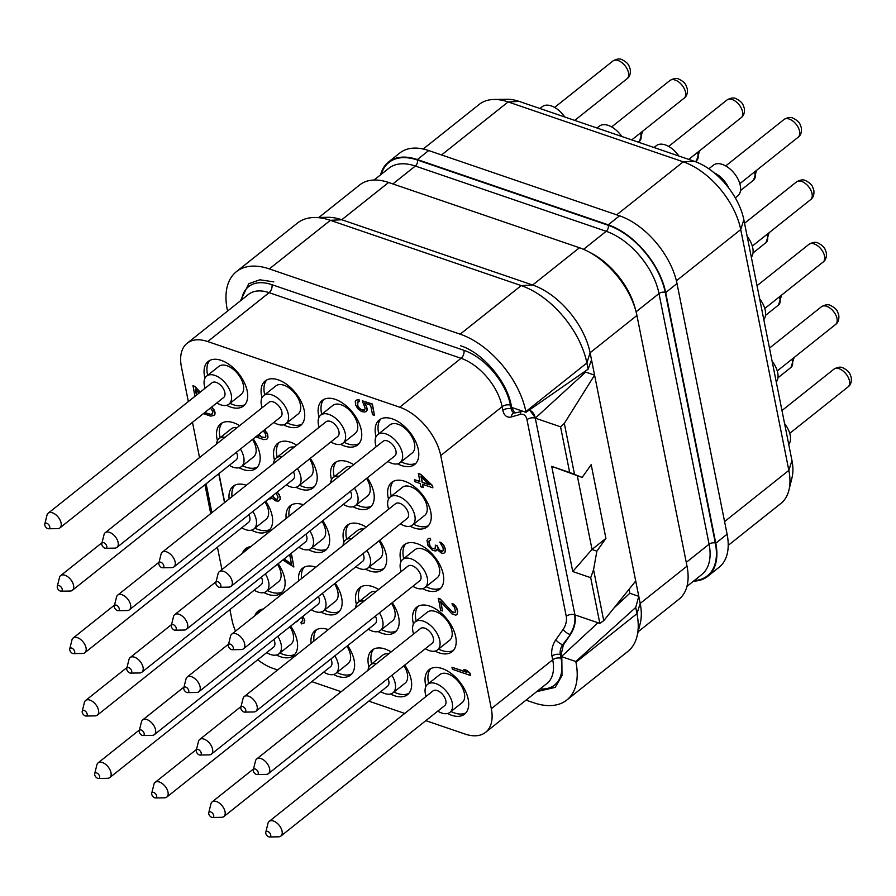 <?xml version="1.0" encoding="UTF-8"?>
<svg xmlns="http://www.w3.org/2000/svg" width="896" height="896" viewBox="0 0 896 896"><rect width="100%" height="100%" fill="white"/><g stroke="black" fill="none" stroke-linecap="round" stroke-linejoin="round"><path stroke-width="1.34" d="M693.504 581.157A62.866 36.064 -128.5 0 0 707.795 576.285L719.107 567.269A62.866 36.064 -128.5 0 0 727.104 534.218L677.006 283.55A62.866 36.064 -128.5 0 0 619.55 215.813L428.691 150.55A62.866 36.064 -128.5 0 0 399.84 152.981L388.528 161.997A62.866 36.064 -128.5 0 0 380.576 174.832M728.213 545.384L780.864 503.451A62.866 36.064 -128.5 0 0 788.928 490.168L792.03 477.59A54.23 31.102 -128.5 0 0 791.963 460.533L743.837 219.699A54.23 31.102 -128.5 0 0 694.277 161.28L519.142 101.394A54.23 31.102 -128.5 0 0 506.979 99.277L494.032 99.478A62.866 36.064 -128.5 0 0 479.282 104.362L423.214 149.016M788.928 490.168A62.866 36.064 -128.5 0 0 788.85 470.389L740.734 229.555A62.866 36.064 -128.5 0 0 683.267 161.829L508.133 101.931A62.866 36.064 -128.5 0 0 494.032 99.478M714.202 172.85A19.611 11.245 51.5 0 1 728.762 188.037M708.826 168.795L713.373 165.178A19.611 11.245 51.5 0 1 722.378 164.416A19.611 11.245 51.5 0 1 738.17 179.458A19.611 11.245 51.5 0 1 737.8 195.854L735.302 197.848M747.163 236.309A19.611 11.245 51.5 0 1 751.341 257.208M759.629 298.726A19.611 11.245 51.5 0 1 763.806 319.626M772.106 361.155A19.611 11.245 51.5 0 1 776.283 382.054M784.582 423.573A19.611 11.245 51.5 0 1 788.76 444.472M654.024 147.515L656.342 145.667A19.611 11.245 51.5 0 1 665.347 144.917A19.611 11.245 51.5 0 1 678.832 155.994M596.994 128.016L599.312 126.168A19.611 11.245 51.5 0 1 608.306 125.418A19.611 11.245 51.5 0 1 621.802 136.494M539.963 108.517L542.282 106.669A19.611 11.245 51.5 0 1 551.275 105.907A19.611 11.245 51.5 0 1 564.771 116.995M707.795 576.285A62.866 36.064 -128.5 0 0 715.781 543.222L665.694 292.566A62.866 36.064 -128.5 0 0 608.227 224.829L417.379 159.566A62.866 36.064 -128.5 0 0 388.528 161.997M638.165 631.736L679.022 599.2A62.866 36.064 -128.5 0 0 687.008 566.149L636.922 315.482A62.866 36.064 -128.5 0 0 579.454 247.744L388.606 182.482A62.866 36.064 -128.5 0 0 359.744 184.912L318.898 217.448M273.818 281.893L259.862 279.798L248.819 283.696L240.498 300.776M240.486 300.776L248.774 283.73L259.829 279.798L273.795 281.882M236.365 271.69L297.382 223.104A71.848 41.216 51.5 0 1 314.227 217.515L327.69 217.302A62.866 36.064 -128.5 0 1 341.79 219.755L532.65 285.018L521.203 285.589L460.186 334.174L269.338 268.912A71.848 41.216 51.5 0 0 236.365 271.69A71.848 41.216 51.5 0 0 227.237 309.467L228.278 310.509M460.186 334.174A71.848 41.216 51.5 0 1 525.862 411.578L526.008 412.317L588.112 369.197L591.528 359.856L640.192 603.422L687.008 566.149M522.928 411.264L514.797 413.022L511.638 407.411L526.008 412.317M511.246 405.418C506.957 381.326 482.698 352.744 460.645 345.778C482.686 352.733 506.979 381.349 511.246 405.418L511.638 407.411M314.227 217.515A71.848 41.216 51.5 0 1 330.355 220.326L269.338 268.912M591.528 359.856L590.106 352.755A62.866 36.064 -128.5 0 0 532.65 285.018L579.454 247.744M540.098 688.923A50.893 29.187 -128.5 0 0 561.042 658.291L560.302 654.606A8.982 5.477 -71.1 0 1 562.643 644.75L570.405 634.648C574.538 628.242 576.038 621.645 574.918 614.869L599.838 623.392L590.699 577.685L572.746 571.547L551.723 466.357L569.688 472.506L560.549 426.798L564.323 423.394L594.586 375.144L585.648 372.086L585.435 371.056M585.648 372.086L535.293 418.152A17.965 10.954 108.9 0 0 529.805 410.402M529.043 410.222L530.018 410.469L535.64 418.275L560.549 426.798M564.323 423.394L574.504 474.365L582.142 477.445L591.192 464.666L605.92 538.395L591.942 549.472L596.87 551.163L605.92 538.395M590.699 577.685L593.555 569.71L603.747 620.682L635.723 581.022M593.555 569.71L596.87 551.163M569.688 472.506L574.504 474.365M561.826 658.594L561.086 654.875L563.349 644.986L570.405 634.648M599.838 623.392L603.747 620.682M572.746 571.547L591.942 549.472M551.723 466.357L582.142 477.445M577.315 475.787L592.032 549.45M614.107 607.835L629.843 593.264L629.048 589.299M629.843 593.264L638.781 596.322L635.723 607.454L575.803 661.506L561.434 656.6L597.979 622.754M536.704 691.634L555.206 687.344L561.994 675.573L561.837 658.582L561.994 675.595L555.162 687.389L536.693 691.634M635.723 607.454L636.966 613.659L575.949 662.245L575.803 661.506M575.949 662.245A71.848 41.216 51.5 0 1 566.821 700.022A71.848 41.216 51.5 0 1 533.848 702.8L526.03 700.134M637.045 636.261L640.27 623.202A62.866 36.064 -128.5 0 0 640.192 603.422L636.966 613.659A71.848 41.216 51.5 0 1 637.045 636.261A71.848 41.216 51.5 0 1 627.838 651.437L566.821 700.022M425.835 720.653L465.013 734.048A44.912 25.76 -128.5 0 0 485.621 732.312A44.912 25.76 -128.5 0 0 491.322 708.702L440.742 455.582A44.912 25.76 -128.5 0 0 399.706 407.198L207.726 341.555A44.912 25.76 -128.5 0 0 187.118 343.28A44.912 25.76 -128.5 0 0 181.418 366.901L188.339 401.587M192.483 422.307L199.539 457.587M204.96 484.725L210.728 513.598M217.426 547.142L221.917 569.61M229.902 609.571L231.997 620.021A44.912 25.76 -128.5 0 0 235.536 631.12M257.723 659.77A44.912 25.76 -128.5 0 0 273.034 668.405L277.614 669.962M311.774 681.643L341.174 691.701M368.805 701.142L404.734 713.429M376.062 436.722A28.437 16.318 51.5 0 1 379.254 419.966A28.437 16.318 51.5 0 1 392.302 418.869A28.437 16.318 51.5 0 1 415.218 440.675A28.437 16.318 51.5 0 1 414.691 464.464A28.437 16.318 51.5 0 1 401.632 465.562A28.437 16.318 51.5 0 1 397.645 463.826M388.528 499.139A28.437 16.318 51.5 0 1 391.72 482.384A28.437 16.318 51.5 0 1 404.779 481.286A28.437 16.318 51.5 0 1 427.694 503.093A28.437 16.318 51.5 0 1 427.157 526.882A28.437 16.318 51.5 0 1 414.109 527.979A28.437 16.318 51.5 0 1 410.122 526.243M401.005 561.557A28.437 16.318 51.5 0 1 404.197 544.802A28.437 16.318 51.5 0 1 417.256 543.704A28.437 16.318 51.5 0 1 440.171 565.522A28.437 16.318 51.5 0 1 439.634 589.299A28.437 16.318 51.5 0 1 426.586 590.397A28.437 16.318 51.5 0 1 422.587 588.661M413.47 623.974A28.437 16.318 51.5 0 1 416.674 607.219A28.437 16.318 51.5 0 1 429.722 606.122A28.437 16.318 51.5 0 1 452.637 627.939A28.437 16.318 51.5 0 1 452.11 651.717A28.437 16.318 51.5 0 1 439.051 652.814A28.437 16.318 51.5 0 1 435.064 651.09M425.947 686.403A28.437 16.318 51.5 0 1 429.139 669.648A28.437 16.318 51.5 0 1 442.198 668.55A28.437 16.318 51.5 0 1 465.114 690.357A28.437 16.318 51.5 0 1 464.576 714.146A28.437 16.318 51.5 0 1 451.528 715.243A28.437 16.318 51.5 0 1 447.53 713.507M404.723 665.112A28.437 16.318 51.5 0 1 407.546 694.635A28.437 16.318 51.5 0 1 394.498 695.733A28.437 16.318 51.5 0 1 390.499 694.008M368.917 666.893A28.437 16.318 51.5 0 1 372.109 650.138A28.437 16.318 51.5 0 1 385.168 649.04A28.437 16.318 51.5 0 1 391.138 651.907M392.246 602.683A28.437 16.318 51.5 0 1 395.08 632.218A28.437 16.318 51.5 0 1 382.021 633.315A28.437 16.318 51.5 0 1 378.034 631.579M356.44 604.475A28.437 16.318 51.5 0 1 359.643 587.72A28.437 16.318 51.5 0 1 372.691 586.622A28.437 16.318 51.5 0 1 378.672 589.49M379.77 540.266A28.437 16.318 51.5 0 1 382.603 569.8A28.437 16.318 51.5 0 1 369.555 570.898A28.437 16.318 51.5 0 1 365.557 569.162M343.974 542.058A28.437 16.318 51.5 0 1 347.166 525.302A28.437 16.318 51.5 0 1 360.214 524.205A28.437 16.318 51.5 0 1 366.195 527.061M367.304 477.848A28.437 16.318 51.5 0 1 370.126 507.382A28.437 16.318 51.5 0 1 357.078 508.48A28.437 16.318 51.5 0 1 353.08 506.744M331.498 479.64A28.437 16.318 51.5 0 1 334.69 462.885A28.437 16.318 51.5 0 1 347.749 461.787A28.437 16.318 51.5 0 1 353.718 464.643M319.021 417.211A28.437 16.318 51.5 0 1 322.224 400.456A28.437 16.318 51.5 0 1 335.272 399.358A28.437 16.318 51.5 0 1 358.187 421.176A28.437 16.318 51.5 0 1 357.661 444.954A28.437 16.318 51.5 0 1 344.602 446.051A28.437 16.318 51.5 0 1 340.614 444.326M261.99 397.712A28.437 16.318 51.5 0 1 265.194 380.957A28.437 16.318 51.5 0 1 278.242 379.859A28.437 16.318 51.5 0 1 301.157 401.666A28.437 16.318 51.5 0 1 300.63 425.454A28.437 16.318 51.5 0 1 287.571 426.552A28.437 16.318 51.5 0 1 283.584 424.816M310.274 458.349A28.437 16.318 51.5 0 1 313.096 487.872A28.437 16.318 51.5 0 1 300.048 488.97A28.437 16.318 51.5 0 1 296.05 487.245M274.467 460.13A28.437 16.318 51.5 0 1 277.659 443.374A28.437 16.318 51.5 0 1 290.718 442.277A28.437 16.318 51.5 0 1 296.688 445.144M322.739 520.766A28.437 16.318 51.5 0 1 325.573 550.301A28.437 16.318 51.5 0 1 312.514 551.398A28.437 16.318 51.5 0 1 308.526 549.662M286.16 518.448A28.437 16.318 51.5 0 1 290.136 505.803A28.437 16.318 51.5 0 1 303.184 504.706A28.437 16.318 51.5 0 1 303.352 504.762M335.216 583.184A28.437 16.318 51.5 0 1 338.05 612.718A28.437 16.318 51.5 0 1 324.99 613.816A28.437 16.318 51.5 0 1 321.003 612.08M298.637 580.866A28.437 16.318 51.5 0 1 302.613 568.221A28.437 16.318 51.5 0 1 315.661 567.123A28.437 16.318 51.5 0 1 315.829 567.179M347.693 645.602A28.437 16.318 51.5 0 1 350.515 675.136A28.437 16.318 51.5 0 1 337.467 676.234A28.437 16.318 51.5 0 1 333.469 674.498M311.114 643.283A28.437 16.318 51.5 0 1 315.078 630.638A28.437 16.318 51.5 0 1 328.138 629.541A28.437 16.318 51.5 0 1 328.294 629.597M290.662 626.102A28.437 16.318 51.5 0 1 293.485 655.637A28.437 16.318 51.5 0 1 280.437 656.734A28.437 16.318 51.5 0 1 276.438 654.998M254.822 615.754A28.437 16.318 51.5 0 1 258.048 611.139A28.437 16.318 51.5 0 1 263.267 609.034M278.186 563.685A28.437 16.318 51.5 0 1 281.008 593.219A28.437 16.318 51.5 0 1 267.96 594.317A28.437 16.318 51.5 0 1 263.973 592.581M242.357 553.336A28.437 16.318 51.5 0 1 245.582 548.722A28.437 16.318 51.5 0 1 250.802 546.605M265.709 501.267A28.437 16.318 51.5 0 1 268.542 530.79A28.437 16.318 51.5 0 1 255.483 531.888A28.437 16.318 51.5 0 1 251.496 530.163M229.13 498.938A28.437 16.318 51.5 0 1 233.106 486.293A28.437 16.318 51.5 0 1 246.154 485.195A28.437 16.318 51.5 0 1 246.322 485.251M253.243 438.838A28.437 16.318 51.5 0 1 256.066 468.373A28.437 16.318 51.5 0 1 243.018 469.47A28.437 16.318 51.5 0 1 239.019 467.734M217.437 440.63A28.437 16.318 51.5 0 1 220.629 423.875A28.437 16.318 51.5 0 1 233.688 422.778A28.437 16.318 51.5 0 1 239.658 425.645M204.96 378.213A28.437 16.318 51.5 0 1 208.163 361.458A28.437 16.318 51.5 0 1 221.211 360.36A28.437 16.318 51.5 0 1 244.126 382.166A28.437 16.318 51.5 0 1 243.6 405.955A28.437 16.318 51.5 0 1 230.541 407.053A28.437 16.318 51.5 0 1 226.554 405.317M432.846 487.816L432.645 485.699L420.75 474.309L418.466 473.525L419.843 481.544L414.49 479.707L414.882 481.678L420.235 483.504L420.885 486.786L423.181 487.57L422.531 484.288L432.846 487.816L432.454 485.856L420.56 474.466L418.275 473.682M419.798 481.309L414.49 479.707M423.181 487.57L422.766 484.378M435.221 548.89L432.376 548.498L430.136 546.202L428.893 541.117L430.674 539.974L430.349 538.339L428.243 538.541L426.989 540.456L428.03 545.709L432.51 550.29L435.501 551.006L437.058 549.494M436.52 550.738L436.957 549.36L441.235 552.966L443.464 553.426L444.92 552.485L445.346 549.27L443.352 544.622L439.768 542.091L443.05 547.781L443.251 550.603L441.672 551.589L438.357 549.237L436.934 545.698L435.4 545.171L435.109 549.035L431.357 548.061L429.24 544.589L428.893 541.117M442.792 551.197L439.443 549.998L437.125 545.541L435.4 545.171M455.067 612.629L451.718 611.43L440.328 598.987L438.413 598.338L440.586 610.288L442.49 610.938L440.664 601.765L451.987 613.883L455.806 615.182L457.072 614.398L457.565 611.52L456.456 607.779L453.645 604.374L452.054 603.523L452.379 605.158L454.619 607.454L455.526 612.046L453.186 612.763L440.138 599.144L438.222 598.494M442.49 610.938L440.944 602.078M457.072 614.398L457.755 611.363L456.658 607.622L453.835 604.218L452.054 603.523M470.333 675.405L470.131 673.288L467.062 670.41L463.814 669.514L466.883 672.403L451.976 667.296L452.368 669.267L470.333 675.405L469.941 673.445L466.872 670.566L463.814 669.514M466.514 672.056L451.976 667.296M364.582 409.976L361.816 409.886L359.33 408.117L357.728 405.44L357.907 401.71M359.229 401.587L359.027 399.47L356.104 400.221L355.286 401.464L355.622 404.936L357.806 408.733L361.57 411.555L364.874 412.07L367.035 410.368L366.688 406.885L364.504 403.088L370.619 405.182L372.523 414.68L374.438 415.341L372.21 404.197L362.275 400.803L365.176 408.206L364.482 410.099L362.387 410.301L359.139 408.274L357.526 405.586L357.258 402.438L359.229 401.587L358.826 399.627L356.104 400.221M366.206 411.611L367.282 408.699L364.907 403.234M374.438 415.341L372.4 404.04L362.275 400.803M255.73 436.856L263.782 439.622L266.896 439.163L267.915 437.763L267.635 434.616L264.432 429.923M258.709 436.453L257.13 435.747M268.733 498.859L270.648 498.904L271.858 497.571M271.723 497.829L275.296 500.797L278.23 501.189L279.373 500.45L280.19 499.206L279.978 496.384L277.278 492.05M282.822 559.989L293.866 566.989L291.704 555.038L289.845 554.4M291.491 564.032L284.144 558.936M295.59 622.171L297.494 621.432L298.312 620.01M302.109 621.846L300.989 622.238L301.314 623.874L303.733 623.482L304.55 622.227L304.338 619.416L302.77 616.459M303.733 623.482L304.797 620.57L302.96 616.302M200.2 392.146L194.936 386.4L193.021 385.75L194.925 396.346M196.65 394.968L195.552 389.491M203.381 413.627L210.616 416.102L214.043 415.442L215.051 412.205L211.725 406.986M224.717 502.466L219.195 474.835L217.918 474.398M416.013 463.176A28.437 16.318 -128.5 0 1 404.51 463.266A28.437 16.318 51.5 0 1 401.106 461.832M378.773 433.787A28.437 16.318 51.5 0 1 380.8 418.958M400.075 462.65L412.205 452.995A17.92 10.282 -128.5 0 0 412.541 438.01A17.92 10.282 -128.5 0 0 398.093 424.256A17.92 10.282 -128.5 0 0 389.872 424.95L377.742 434.605A17.92 10.282 51.5 0 1 385.974 433.91A17.92 10.282 -128.5 0 1 400.411 447.664A17.92 10.282 -128.5 0 1 400.075 462.65A17.92 10.282 -128.5 0 1 391.854 463.344A17.92 10.282 51.5 0 1 387.912 461.429M376.208 446.734A17.92 10.282 51.5 0 1 377.742 434.605M230.989 586.398L394.766 455.974A9.397 5.387 -128.5 0 0 394.946 448.123A9.397 5.387 -128.5 0 0 387.374 440.922A9.397 5.387 51.5 0 0 383.062 441.28L219.285 571.704A9.397 5.387 51.5 0 1 223.597 571.346A9.397 5.387 -128.5 0 1 231.168 578.547A9.397 5.387 -128.5 0 1 230.989 586.398A9.397 5.387 -128.5 0 1 228.782 587.126L219.643 587.272A3.293 1.893 -128.5 0 0 220.73 584.853A3.293 1.893 -128.5 0 0 217.829 581.739A3.293 1.893 51.5 0 0 215.891 582.557L218.075 573.686A9.397 5.387 51.5 0 1 219.285 571.704M219.643 587.272A3.293 1.893 -128.5 0 1 218.904 587.149A3.293 1.893 51.5 0 1 215.891 582.557M428.49 525.594A28.437 16.318 -128.5 0 1 416.987 525.683A28.437 16.318 51.5 0 1 413.582 524.25M391.25 496.205A28.437 16.318 51.5 0 1 393.277 481.376M412.552 525.067L424.67 515.413A17.92 10.282 -128.5 0 0 425.018 500.427A17.92 10.282 -128.5 0 0 410.57 486.685A17.92 10.282 -128.5 0 0 402.338 487.368L390.219 497.022A17.92 10.282 51.5 0 1 398.44 496.339A17.92 10.282 -128.5 0 1 412.888 510.082A17.92 10.282 -128.5 0 1 412.552 525.067A17.92 10.282 -128.5 0 1 404.331 525.762A17.92 10.282 51.5 0 1 400.389 523.846M388.685 509.152A17.92 10.282 51.5 0 1 390.219 497.022M243.454 648.816L407.232 518.392A9.397 5.387 -128.5 0 0 407.411 510.541A9.397 5.387 -128.5 0 0 399.84 503.339A9.397 5.387 51.5 0 0 395.539 503.698L231.762 634.122A9.397 5.387 51.5 0 1 236.062 633.763A9.397 5.387 -128.5 0 1 243.634 640.965A9.397 5.387 -128.5 0 1 243.454 648.816A9.397 5.387 -128.5 0 1 241.259 649.555L232.12 649.701A3.293 1.893 -128.5 0 0 233.195 647.27A3.293 1.893 -128.5 0 0 230.306 644.157A3.293 1.893 51.5 0 0 228.368 644.974L230.552 636.104A9.397 5.387 51.5 0 1 231.762 634.122M232.12 649.701A3.293 1.893 -128.5 0 1 231.381 649.566A3.293 1.893 51.5 0 1 228.368 644.974M440.955 588.011A28.437 16.318 -128.5 0 1 429.453 588.112A28.437 16.318 51.5 0 1 426.048 586.667M403.715 558.634A28.437 16.318 51.5 0 1 405.754 543.805M425.029 587.496L437.147 577.842A17.92 10.282 -128.5 0 0 437.483 562.845A17.92 10.282 -128.5 0 0 423.046 549.102A17.92 10.282 -128.5 0 0 414.814 549.797L402.696 559.451A17.92 10.282 51.5 0 1 410.917 558.757A17.92 10.282 -128.5 0 1 425.365 572.499A17.92 10.282 -128.5 0 1 425.029 587.496A17.92 10.282 -128.5 0 1 416.797 588.179A17.92 10.282 51.5 0 1 412.854 586.275M401.162 571.581A17.92 10.282 51.5 0 1 402.696 559.451M255.931 711.245L419.709 580.821A9.397 5.387 -128.5 0 0 419.888 572.958A9.397 5.387 -128.5 0 0 412.317 565.757A9.397 5.387 51.5 0 0 408.005 566.126L244.227 696.55A9.397 5.387 51.5 0 1 248.539 696.181A9.397 5.387 -128.5 0 1 256.11 703.382A9.397 5.387 -128.5 0 1 255.931 711.245A9.397 5.387 -128.5 0 1 253.725 711.973L244.597 712.118A3.293 1.893 -128.5 0 0 245.672 709.688A3.293 1.893 -128.5 0 0 242.771 706.574A3.293 1.893 51.5 0 0 240.834 707.403L243.029 698.533A9.397 5.387 51.5 0 1 244.227 696.55M244.597 712.118A3.293 1.893 -128.5 0 1 243.858 711.984A3.293 1.893 51.5 0 1 240.834 707.403M453.432 650.429A28.437 16.318 -128.5 0 1 441.93 650.53A28.437 16.318 51.5 0 1 438.525 649.096M416.192 621.051A28.437 16.318 51.5 0 1 418.219 606.222M437.494 649.914L449.624 640.259A17.92 10.282 -128.5 0 0 449.96 625.262A17.92 10.282 -128.5 0 0 435.512 611.52A17.92 10.282 -128.5 0 0 427.291 612.214L415.162 621.869A17.92 10.282 51.5 0 1 423.394 621.174A17.92 10.282 -128.5 0 1 437.83 634.917A17.92 10.282 -128.5 0 1 437.494 649.914A17.92 10.282 -128.5 0 1 429.274 650.608A17.92 10.282 51.5 0 1 425.331 648.693M413.627 633.998A17.92 10.282 51.5 0 1 415.162 621.869M268.408 773.662L432.186 643.238A9.397 5.387 -128.5 0 0 432.365 635.387A9.397 5.387 -128.5 0 0 424.794 628.174A9.397 5.387 51.5 0 0 420.482 628.544L256.704 758.968A9.397 5.387 51.5 0 1 261.016 758.598A9.397 5.387 -128.5 0 1 268.587 765.811A9.397 5.387 -128.5 0 1 268.408 773.662A9.397 5.387 -128.5 0 1 266.202 774.39L257.062 774.536A3.293 1.893 -128.5 0 0 258.149 772.117A3.293 1.893 -128.5 0 0 255.248 768.992A3.293 1.893 51.5 0 0 253.31 769.821L255.494 760.95A9.397 5.387 51.5 0 1 256.704 758.968M257.062 774.536A3.293 1.893 -128.5 0 1 256.323 774.413A3.293 1.893 51.5 0 1 253.31 769.821M465.909 712.858A28.437 16.318 -128.5 0 1 454.406 712.947A28.437 16.318 51.5 0 1 451.002 711.514M428.669 683.469A28.437 16.318 51.5 0 1 430.696 668.64M449.971 712.331L462.09 702.677A17.92 10.282 -128.5 0 0 462.426 687.691A17.92 10.282 -128.5 0 0 447.989 673.938A17.92 10.282 -128.5 0 0 439.757 674.632L427.638 684.286A17.92 10.282 51.5 0 1 435.859 683.592A17.92 10.282 -128.5 0 1 450.307 697.346A17.92 10.282 -128.5 0 1 449.971 712.331A17.92 10.282 -128.5 0 1 441.739 713.026A17.92 10.282 51.5 0 1 437.808 711.11M426.104 696.416A17.92 10.282 51.5 0 1 427.638 684.286M280.874 836.08L444.651 705.656A9.397 5.387 -128.5 0 0 444.83 697.805A9.397 5.387 -128.5 0 0 437.259 690.603A9.397 5.387 51.5 0 0 432.947 690.962L269.181 821.386A9.397 5.387 51.5 0 1 273.482 821.027A9.397 5.387 -128.5 0 1 281.053 828.229A9.397 5.387 -128.5 0 1 280.874 836.08A9.397 5.387 -128.5 0 1 278.678 836.808L269.539 836.954A3.293 1.893 -128.5 0 0 270.614 834.534A3.293 1.893 -128.5 0 0 267.725 831.421A3.293 1.893 51.5 0 0 265.787 832.238L267.971 823.368A9.397 5.387 51.5 0 1 269.181 821.386M269.539 836.954A3.293 1.893 -128.5 0 1 268.8 836.83A3.293 1.893 51.5 0 1 265.787 832.238M408.878 693.347A28.437 16.318 -128.5 0 1 397.376 693.448A28.437 16.318 51.5 0 1 393.971 692.014M371.638 663.97A28.437 16.318 51.5 0 1 373.666 649.141M380.778 691.611A17.92 10.282 51.5 0 0 384.709 693.526A17.92 10.282 -128.5 0 0 392.941 692.832L405.059 683.178A17.92 10.282 -128.5 0 0 404.006 665.672M392.941 692.832A17.92 10.282 -128.5 0 0 391.888 675.326M368.043 670.298A17.92 10.282 51.5 0 1 370.608 664.787A17.92 10.282 51.5 0 1 376.555 663.522M388.674 653.867A17.92 10.282 -128.5 0 0 382.726 655.133L370.608 664.787M212.509 817.454A3.293 1.893 -128.5 0 0 213.584 815.035A3.293 1.893 -128.5 0 0 210.683 811.91A3.293 1.893 51.5 0 0 208.757 812.739A3.293 1.893 51.5 0 0 211.77 817.331A3.293 1.893 -128.5 0 0 212.509 817.454L221.648 817.309A9.397 5.387 -128.5 0 0 223.843 816.581L387.621 686.157A9.397 5.387 -128.5 0 0 387.901 678.507M223.843 816.581A9.397 5.387 -128.5 0 0 224.022 808.73A9.397 5.387 -128.5 0 0 216.451 801.517A9.397 5.387 51.5 0 0 212.139 801.886A9.397 5.387 51.5 0 0 210.941 803.869L208.757 812.739M396.402 630.93A28.437 16.318 -128.5 0 1 384.899 631.03A28.437 16.318 51.5 0 1 381.494 629.586M359.162 601.552A28.437 16.318 51.5 0 1 361.189 586.723M368.301 629.194A17.92 10.282 51.5 0 0 372.243 631.098A17.92 10.282 -128.5 0 0 380.464 630.414L392.594 620.76A17.92 10.282 -128.5 0 0 391.53 603.254M380.464 630.414A17.92 10.282 -128.5 0 0 379.411 612.909M355.566 607.88A17.92 10.282 51.5 0 1 358.131 602.37A17.92 10.282 51.5 0 1 364.078 601.104M376.208 591.45A17.92 10.282 -128.5 0 0 370.261 592.715L358.131 602.37M200.032 755.037A3.293 1.893 -128.5 0 0 201.107 752.606A3.293 1.893 -128.5 0 0 198.218 749.493A3.293 1.893 51.5 0 0 196.28 750.322A3.293 1.893 51.5 0 0 199.293 754.902A3.293 1.893 -128.5 0 0 200.032 755.037L209.171 754.891A9.397 5.387 -128.5 0 0 211.378 754.163L375.155 623.739A9.397 5.387 -128.5 0 0 375.424 616.078M211.378 754.163A9.397 5.387 -128.5 0 0 211.557 746.301A9.397 5.387 -128.5 0 0 203.986 739.099A9.397 5.387 51.5 0 0 199.674 739.469A9.397 5.387 51.5 0 0 198.464 741.451L196.28 750.322M383.925 568.512A28.437 16.318 -128.5 0 1 372.422 568.602A28.437 16.318 51.5 0 1 369.018 567.168M346.685 539.123A28.437 16.318 51.5 0 1 348.723 524.294M355.824 566.765A17.92 10.282 51.5 0 0 359.766 568.68A17.92 10.282 -128.5 0 0 367.998 567.986L380.117 558.331A17.92 10.282 -128.5 0 0 379.064 540.837M367.998 567.986A17.92 10.282 -128.5 0 0 366.934 550.491M343.101 545.462A17.92 10.282 51.5 0 1 345.666 539.941A17.92 10.282 51.5 0 1 351.613 538.675M363.731 529.021A17.92 10.282 -128.5 0 0 357.784 530.286L345.666 539.941M187.566 692.619A3.293 1.893 -128.5 0 0 188.642 690.189A3.293 1.893 -128.5 0 0 185.741 687.075A3.293 1.893 51.5 0 0 183.803 687.893A3.293 1.893 51.5 0 0 186.827 692.485A3.293 1.893 -128.5 0 0 187.566 692.619L196.694 692.474A9.397 5.387 -128.5 0 0 198.901 691.734L362.678 561.31A9.397 5.387 -128.5 0 0 362.958 553.661M198.901 691.734A9.397 5.387 -128.5 0 0 199.08 683.883A9.397 5.387 -128.5 0 0 191.509 676.682A9.397 5.387 51.5 0 0 187.197 677.04A9.397 5.387 51.5 0 0 185.998 679.022L183.803 687.893M371.459 506.094A28.437 16.318 -128.5 0 1 359.957 506.184A28.437 16.318 51.5 0 1 356.552 504.75M334.219 476.706A28.437 16.318 51.5 0 1 336.246 461.877M343.358 504.347A17.92 10.282 51.5 0 0 347.29 506.262A17.92 10.282 -128.5 0 0 355.522 505.568L367.64 495.914A17.92 10.282 -128.5 0 0 366.587 478.419M355.522 505.568A17.92 10.282 -128.5 0 0 354.469 488.074M330.624 483.034A17.92 10.282 51.5 0 1 333.189 477.523A17.92 10.282 51.5 0 1 339.136 476.258M351.266 466.603A17.92 10.282 -128.5 0 0 345.307 467.869L333.189 477.523M175.09 630.19A3.293 1.893 -128.5 0 0 176.165 627.771A3.293 1.893 -128.5 0 0 173.275 624.658A3.293 1.893 51.5 0 0 171.338 625.475A3.293 1.893 51.5 0 0 174.35 630.067A3.293 1.893 -128.5 0 0 175.09 630.19L184.229 630.045A9.397 5.387 -128.5 0 0 186.424 629.317L350.202 498.893A9.397 5.387 -128.5 0 0 350.482 491.243M186.424 629.317A9.397 5.387 -128.5 0 0 186.603 621.466A9.397 5.387 -128.5 0 0 179.032 614.264A9.397 5.387 51.5 0 0 174.731 614.622A9.397 5.387 51.5 0 0 173.522 616.605L171.338 625.475M358.982 443.666A28.437 16.318 -128.5 0 1 347.48 443.766A28.437 16.318 51.5 0 1 344.075 442.333M321.742 414.288A28.437 16.318 51.5 0 1 323.77 399.459M343.045 443.15L355.174 433.496A17.92 10.282 -128.5 0 0 355.51 418.499A17.92 10.282 -128.5 0 0 341.062 404.757A17.92 10.282 -128.5 0 0 332.842 405.451L320.712 415.106A17.92 10.282 51.5 0 1 328.944 414.411A17.92 10.282 -128.5 0 1 343.381 428.154A17.92 10.282 -128.5 0 1 343.045 443.15A17.92 10.282 -128.5 0 1 334.824 443.845A17.92 10.282 51.5 0 1 330.882 441.93M319.178 427.235A17.92 10.282 51.5 0 1 320.712 415.106M173.958 566.899L337.736 436.475A9.397 5.387 -128.5 0 0 337.915 428.613A9.397 5.387 -128.5 0 0 330.344 421.411A9.397 5.387 51.5 0 0 326.032 421.781L162.254 552.205A9.397 5.387 51.5 0 1 166.566 551.835A9.397 5.387 -128.5 0 1 174.138 559.048A9.397 5.387 -128.5 0 1 173.958 566.899A9.397 5.387 -128.5 0 1 171.752 567.627L162.613 567.773A3.293 1.893 -128.5 0 0 163.699 565.354A3.293 1.893 -128.5 0 0 160.798 562.229A3.293 1.893 51.5 0 0 158.861 563.058L161.045 554.187A9.397 5.387 51.5 0 1 162.254 552.205M162.613 567.773A3.293 1.893 -128.5 0 1 161.874 567.65A3.293 1.893 51.5 0 1 158.861 563.058M301.952 424.166A28.437 16.318 -128.5 0 1 290.45 424.256A28.437 16.318 51.5 0 1 287.045 422.822M264.712 394.778A28.437 16.318 51.5 0 1 266.739 379.96M286.014 423.64L298.144 413.986A17.92 10.282 -128.5 0 0 298.48 399A17.92 10.282 -128.5 0 0 284.032 385.258A17.92 10.282 -128.5 0 0 275.811 385.952L263.682 395.595A17.92 10.282 51.5 0 1 271.914 394.912A17.92 10.282 -128.5 0 1 286.35 408.654A17.92 10.282 -128.5 0 1 286.014 423.64A17.92 10.282 -128.5 0 1 277.794 424.334A17.92 10.282 51.5 0 1 273.851 422.43M262.147 407.725A17.92 10.282 51.5 0 1 263.682 395.595M116.928 547.4L280.706 416.976A9.397 5.387 -128.5 0 0 280.874 409.114A9.397 5.387 -128.5 0 0 273.314 401.912A9.397 5.387 51.5 0 0 269.002 402.27L105.224 532.694A9.397 5.387 51.5 0 1 109.536 532.336A9.397 5.387 -128.5 0 1 117.107 539.538A9.397 5.387 -128.5 0 1 116.928 547.4A9.397 5.387 -128.5 0 1 114.722 548.128L105.582 548.274A3.293 1.893 -128.5 0 0 106.658 545.843A3.293 1.893 -128.5 0 0 103.768 542.73A3.293 1.893 51.5 0 0 101.83 543.558L104.014 534.688A9.397 5.387 51.5 0 1 105.224 532.694M105.582 548.274A3.293 1.893 -128.5 0 1 104.843 548.139A3.293 1.893 51.5 0 1 101.83 543.558M314.429 486.584A28.437 16.318 -128.5 0 1 302.926 486.685A28.437 16.318 51.5 0 1 299.522 485.251M277.189 457.206A28.437 16.318 51.5 0 1 279.216 442.378M286.328 484.848A17.92 10.282 51.5 0 0 290.259 486.763A17.92 10.282 -128.5 0 0 298.491 486.069L310.61 476.414A17.92 10.282 -128.5 0 0 309.557 458.909M298.491 486.069A17.92 10.282 -128.5 0 0 297.438 468.563M273.594 463.534A17.92 10.282 51.5 0 1 276.158 458.024A17.92 10.282 51.5 0 1 282.106 456.758M294.224 447.104A17.92 10.282 -128.5 0 0 288.277 448.37L276.158 458.024M118.059 610.691A3.293 1.893 -128.5 0 0 119.134 608.272A3.293 1.893 -128.5 0 0 116.234 605.147A3.293 1.893 51.5 0 0 114.307 605.976A3.293 1.893 51.5 0 0 117.32 610.568A3.293 1.893 -128.5 0 0 118.059 610.691L127.198 610.546A9.397 5.387 -128.5 0 0 129.394 609.818L293.171 479.394A9.397 5.387 -128.5 0 0 293.451 471.744M129.394 609.818A9.397 5.387 -128.5 0 0 129.573 601.966A9.397 5.387 -128.5 0 0 122.002 594.754A9.397 5.387 51.5 0 0 117.69 595.123A9.397 5.387 51.5 0 0 116.491 597.106L114.307 605.976M326.894 549.013A28.437 16.318 -128.5 0 1 315.392 549.102A28.437 16.318 51.5 0 1 311.987 547.669M289.038 516.152A28.437 16.318 51.5 0 1 291.693 504.795M298.794 547.266A17.92 10.282 51.5 0 0 302.736 549.181A17.92 10.282 -128.5 0 0 310.968 548.486L323.086 538.832A17.92 10.282 -128.5 0 0 322.034 521.338M310.968 548.486A17.92 10.282 -128.5 0 0 309.904 530.992M130.536 673.109A3.293 1.893 -128.5 0 0 131.611 670.69A3.293 1.893 -128.5 0 0 128.71 667.576A3.293 1.893 51.5 0 0 126.773 668.394A3.293 1.893 51.5 0 0 129.797 672.986A3.293 1.893 -128.5 0 0 130.536 673.109L139.664 672.963A9.397 5.387 -128.5 0 0 141.87 672.235L305.648 541.811A9.397 5.387 -128.5 0 0 305.917 534.162M141.87 672.235A9.397 5.387 -128.5 0 0 142.05 664.384A9.397 5.387 -128.5 0 0 134.478 657.182A9.397 5.387 51.5 0 0 130.166 657.541A9.397 5.387 51.5 0 0 128.968 659.523L126.773 668.394M339.371 611.43A28.437 16.318 -128.5 0 1 327.869 611.52A28.437 16.318 51.5 0 1 324.464 610.086M301.515 578.57A28.437 16.318 51.5 0 1 304.158 567.213M311.27 609.683A17.92 10.282 51.5 0 0 315.213 611.598A17.92 10.282 -128.5 0 0 323.434 610.904L335.563 601.25A17.92 10.282 -128.5 0 0 334.499 583.755M323.434 610.904A17.92 10.282 -128.5 0 0 322.381 593.41M143.002 735.538A3.293 1.893 -128.5 0 0 144.077 733.107A3.293 1.893 -128.5 0 0 141.187 729.994A3.293 1.893 51.5 0 0 139.25 730.811A3.293 1.893 51.5 0 0 142.262 735.403A3.293 1.893 -128.5 0 0 143.002 735.538L152.141 735.392A9.397 5.387 -128.5 0 0 154.347 734.653L318.125 604.229A9.397 5.387 -128.5 0 0 318.394 596.579M154.347 734.653A9.397 5.387 -128.5 0 0 154.515 726.802A9.397 5.387 -128.5 0 0 146.955 719.6A9.397 5.387 51.5 0 0 142.643 719.958A9.397 5.387 51.5 0 0 141.434 721.941L139.25 730.811M351.848 673.848A28.437 16.318 -128.5 0 1 340.346 673.949A28.437 16.318 51.5 0 1 336.941 672.504M313.981 640.998A28.437 16.318 51.5 0 1 316.635 629.642M323.747 672.112A17.92 10.282 51.5 0 0 327.678 674.016A17.92 10.282 -128.5 0 0 335.91 673.333L348.029 663.678A17.92 10.282 -128.5 0 0 346.976 646.173M335.91 673.333A17.92 10.282 -128.5 0 0 334.846 655.827M155.478 797.955A3.293 1.893 -128.5 0 0 156.554 795.525A3.293 1.893 -128.5 0 0 153.653 792.411A3.293 1.893 51.5 0 0 151.726 793.24A3.293 1.893 51.5 0 0 154.739 797.821A3.293 1.893 -128.5 0 0 155.478 797.955L164.618 797.81A9.397 5.387 -128.5 0 0 166.813 797.082L330.59 666.658A9.397 5.387 -128.5 0 0 330.87 658.997M166.813 797.082A9.397 5.387 -128.5 0 0 166.992 789.219A9.397 5.387 -128.5 0 0 159.421 782.018A9.397 5.387 51.5 0 0 155.109 782.387A9.397 5.387 51.5 0 0 153.91 784.37L151.726 793.24M294.806 654.349A28.437 16.318 -128.5 0 1 283.315 654.438A28.437 16.318 51.5 0 1 279.91 653.005M257.701 613.458A28.437 16.318 51.5 0 1 259.605 610.131M266.717 652.602A17.92 10.282 51.5 0 0 270.648 654.517A17.92 10.282 -128.5 0 0 278.88 653.822L290.998 644.168A17.92 10.282 -128.5 0 0 289.946 626.674M278.88 653.822A17.92 10.282 -128.5 0 0 277.816 636.328M98.448 778.456A3.293 1.893 -128.5 0 0 99.523 776.026A3.293 1.893 -128.5 0 0 96.622 772.912A3.293 1.893 51.5 0 0 94.696 773.73A3.293 1.893 51.5 0 0 97.709 778.322A3.293 1.893 -128.5 0 0 98.448 778.456L107.587 778.31A9.397 5.387 -128.5 0 0 109.782 777.571L273.56 647.147A9.397 5.387 -128.5 0 0 273.84 639.498M109.782 777.571A9.397 5.387 -128.5 0 0 109.962 769.72A9.397 5.387 -128.5 0 0 102.39 762.518A9.397 5.387 51.5 0 0 98.078 762.877A9.397 5.387 51.5 0 0 96.88 764.859L94.696 773.73M282.341 591.931A28.437 16.318 -128.5 0 1 270.838 592.021A28.437 16.318 51.5 0 1 267.434 590.587M245.235 551.04A28.437 16.318 51.5 0 1 247.128 547.714M254.24 590.184A17.92 10.282 51.5 0 0 258.182 592.099A17.92 10.282 -128.5 0 0 266.403 591.405L278.533 581.75A17.92 10.282 -128.5 0 0 277.469 564.256M266.403 591.405A17.92 10.282 -128.5 0 0 265.35 573.91M85.971 716.027A3.293 1.893 -128.5 0 0 87.046 713.608A3.293 1.893 -128.5 0 0 84.157 710.494A3.293 1.893 51.5 0 0 82.219 711.312A3.293 1.893 51.5 0 0 85.232 715.904A3.293 1.893 -128.5 0 0 85.971 716.027L95.11 715.882A9.397 5.387 -128.5 0 0 97.317 715.154L261.094 584.73A9.397 5.387 -128.5 0 0 261.363 577.08M97.317 715.154A9.397 5.387 -128.5 0 0 97.485 707.302A9.397 5.387 -128.5 0 0 89.925 700.101A9.397 5.387 51.5 0 0 85.613 700.459A9.397 5.387 51.5 0 0 84.403 702.442L82.219 711.312M269.864 529.502A28.437 16.318 -128.5 0 1 258.362 529.603A28.437 16.318 51.5 0 1 254.957 528.17M232.008 496.653A28.437 16.318 51.5 0 1 234.662 485.296M241.763 527.766A17.92 10.282 51.5 0 0 245.706 529.682A17.92 10.282 -128.5 0 0 253.938 528.987L266.056 519.333A17.92 10.282 -128.5 0 0 265.003 501.827M253.938 528.987A17.92 10.282 -128.5 0 0 252.874 511.482M73.506 653.61A3.293 1.893 -128.5 0 0 74.581 651.19A3.293 1.893 -128.5 0 0 71.68 648.066A3.293 1.893 51.5 0 0 69.742 648.894A3.293 1.893 51.5 0 0 72.766 653.486A3.293 1.893 -128.5 0 0 73.506 653.61L82.634 653.464A9.397 5.387 -128.5 0 0 84.84 652.736L248.618 522.312A9.397 5.387 -128.5 0 0 248.886 514.662M84.84 652.736A9.397 5.387 -128.5 0 0 85.019 644.885A9.397 5.387 -128.5 0 0 77.448 637.672A9.397 5.387 51.5 0 0 73.136 638.042A9.397 5.387 51.5 0 0 71.938 640.024L69.742 648.894M257.398 467.085A28.437 16.318 -128.5 0 1 245.896 467.174A28.437 16.318 51.5 0 1 242.491 465.741M220.158 437.696A28.437 16.318 51.5 0 1 222.186 422.878M229.298 465.349A17.92 10.282 51.5 0 0 233.229 467.253A17.92 10.282 -128.5 0 0 241.461 466.558L253.579 456.904A17.92 10.282 -128.5 0 0 252.526 439.41M241.461 466.558A17.92 10.282 -128.5 0 0 240.408 449.064M216.563 444.035A17.92 10.282 51.5 0 1 219.128 438.514A17.92 10.282 51.5 0 1 225.075 437.259M237.194 427.605A17.92 10.282 -128.5 0 0 231.246 428.87L219.128 438.514M61.029 591.192A3.293 1.893 -128.5 0 0 62.104 588.762A3.293 1.893 -128.5 0 0 59.203 585.648A3.293 1.893 51.5 0 0 57.277 586.477A3.293 1.893 51.5 0 0 60.29 591.058A3.293 1.893 -128.5 0 0 61.029 591.192L70.168 591.046A9.397 5.387 -128.5 0 0 72.363 590.318L236.141 459.894A9.397 5.387 -128.5 0 0 236.421 452.234M72.363 590.318A9.397 5.387 -128.5 0 0 72.542 582.456A9.397 5.387 -128.5 0 0 64.971 575.254A9.397 5.387 51.5 0 0 60.659 575.613A9.397 5.387 51.5 0 0 59.461 577.606L57.277 586.477M244.922 404.667A28.437 16.318 -128.5 0 1 233.419 404.757A28.437 16.318 51.5 0 1 230.014 403.323M207.682 375.278A28.437 16.318 51.5 0 1 209.709 360.45M228.984 404.141L241.114 394.486A17.92 10.282 -128.5 0 0 241.45 379.501A17.92 10.282 -128.5 0 0 227.002 365.747A17.92 10.282 -128.5 0 0 218.781 366.442L206.651 376.096A17.92 10.282 51.5 0 1 214.883 375.402A17.92 10.282 -128.5 0 1 229.32 389.155A17.92 10.282 -128.5 0 1 228.984 404.141A17.92 10.282 -128.5 0 1 220.763 404.835A17.92 10.282 51.5 0 1 216.821 402.92M205.117 388.226A17.92 10.282 51.5 0 1 206.651 376.096M59.898 527.89L223.675 397.466A9.397 5.387 -128.5 0 0 223.843 389.614A9.397 5.387 -128.5 0 0 216.283 382.413A9.397 5.387 51.5 0 0 211.971 382.771L48.194 513.195A9.397 5.387 51.5 0 1 52.506 512.837A9.397 5.387 -128.5 0 1 60.066 520.038A9.397 5.387 -128.5 0 1 59.898 527.89A9.397 5.387 -128.5 0 1 57.691 528.618L48.552 528.763A3.293 1.893 -128.5 0 0 49.627 526.344A3.293 1.893 -128.5 0 0 46.738 523.23A3.293 1.893 51.5 0 0 44.8 524.048L46.984 515.178A9.397 5.387 51.5 0 1 48.194 513.195M48.552 528.763A3.293 1.893 -128.5 0 1 47.813 528.64A3.293 1.893 51.5 0 1 44.8 524.048M421.019 476.75L429.397 484.814L422.139 482.328L421.019 476.75M429.038 484.467L422.33 482.171L421.299 477.019M429.262 538.272L428.053 538.686M430.349 538.339L429.072 538.429M430.483 540.131L430.158 538.496M441.56 542.786L439.768 542.091M443.352 544.622L441.37 542.931M444.371 546.19L443.162 544.768M445.211 548.61L444.181 546.347M445.424 551.432L445.155 549.427M444.73 552.63L445.234 551.589M258.362 436.33L256.928 435.904M257.768 435.232L258.944 436.744L258.171 436.486M265.451 430.819L264.242 430.08M266.93 432.846L265.261 430.976M267.635 434.616L266.739 433.003M267.971 436.251L267.445 434.773M267.915 437.763L267.77 436.408M266.896 439.163L267.714 437.92M263.245 430.875L265.474 433.787L265.933 436.083L265.171 437.662L262.315 437.595L258.787 434.426M265.272 437.528L261.106 436.878M261.296 436.722L258.978 434.269M277.794 492.587L277.088 492.206M279.272 494.614L277.603 492.733M279.978 496.384L279.082 494.771M280.246 497.694L279.787 496.541M280.19 499.206L280.045 497.851M279.171 500.606L280 499.352M270.648 498.904L271.533 497.986M276.058 493.024L278.141 497.19L277.133 499.296L275.352 499.296L272.395 495.936M277.267 499.15L275.542 499.139L272.586 495.79M291.704 555.038L289.654 554.557L291.558 564.368L283.954 559.093M293.866 566.989L291.514 555.184M301.75 617.266L302.758 620.402L300.989 622.238M297.293 621.578L298.122 620.334M194.936 386.4L192.83 385.907M199.998 392.302L194.746 386.557M196.459 395.125L195.272 389.178L198.901 393.176M212.8 408.083L211.534 407.131M214.267 410.11L212.61 408.229M215.051 412.205L214.077 410.267M215.062 414.042L214.85 412.362M214.043 415.442L214.861 414.198M210.437 408.005L212.946 411.712L212.318 413.941L210.291 414.467L204.546 412.698M212.419 413.806L210.482 414.31L204.736 412.541M219.195 474.835L217.728 474.555M224.526 502.611L219.005 474.992M206.125 483.795L211.893 512.68M388.606 182.482L341.79 219.755L330.355 220.326L521.203 285.589A71.848 41.216 51.5 0 1 586.88 362.992L588.112 369.197M724.573 521.584L788.85 470.389L791.963 460.533M676.402 280.784L740.734 229.555L743.837 219.699M616.694 214.838L683.267 161.829L694.277 161.28M441.56 154.952L508.133 101.931L519.142 101.394M784.022 119.482C787.674 117.398 790.642 116.939 792.926 118.093C796.846 120.109 799.232 122.192 800.072 124.354L801.304 127.658C801.864 132.115 800.811 135.307 798.146 137.222A11.334 6.507 -128.5 0 0 798.358 127.747A11.334 6.507 -128.5 0 0 789.23 119.045A11.334 6.507 51.5 0 0 784.022 119.482L725.704 165.928M796.499 181.91C800.15 179.827 803.118 179.357 805.403 180.51C809.323 182.526 811.698 184.621 812.549 186.771L813.781 190.086C814.341 194.533 813.288 197.725 810.622 199.64A11.334 6.507 -128.5 0 0 810.835 190.165A11.334 6.507 -128.5 0 0 801.696 181.462A11.334 6.507 51.5 0 0 796.499 181.91L744.554 223.272M808.965 244.328C812.616 242.245 815.584 241.786 817.88 242.939C821.8 244.955 824.174 247.038 825.014 249.189L826.258 252.504C826.818 256.962 825.765 260.142 823.099 262.069A11.334 6.507 -128.5 0 0 823.312 252.582A11.334 6.507 -128.5 0 0 814.173 243.891A11.334 6.507 51.5 0 0 808.965 244.328L757.03 285.69M821.442 306.746C825.093 304.662 828.061 304.203 830.346 305.357C834.266 307.373 836.651 309.456 837.491 311.618L838.723 314.922C839.283 319.379 838.23 322.56 835.565 324.486A11.334 6.507 -128.5 0 0 835.778 315A11.334 6.507 -128.5 0 0 826.65 306.309A11.334 6.507 51.5 0 0 821.442 306.746L769.496 348.107M833.918 369.163C837.57 367.091 840.538 366.621 842.822 367.774C846.742 369.79 849.117 371.874 849.968 374.035L851.2 377.339C851.76 381.797 850.707 384.989 848.042 386.904A11.334 6.507 -128.5 0 0 848.254 377.429A11.334 6.507 -128.5 0 0 839.115 368.726A11.334 6.507 51.5 0 0 833.918 369.163L781.973 410.536M794.091 357.515L791.011 367.405A11.334 6.507 -128.5 0 0 791.829 359.318M781.626 295.098L778.534 304.987A11.334 6.507 -128.5 0 0 779.363 296.901M769.149 232.669L766.069 242.558A11.334 6.507 -128.5 0 0 766.886 234.472M756.672 170.251L753.592 180.141A11.334 6.507 -128.5 0 0 754.41 172.054M726.992 99.982C730.643 97.899 733.611 97.44 735.896 98.594C739.816 100.61 742.202 102.693 743.042 104.854L744.274 108.158C744.834 112.616 743.781 115.797 741.115 117.723A11.334 6.507 -128.5 0 0 741.328 108.237A11.334 6.507 -128.5 0 0 732.2 99.546A11.334 6.507 51.5 0 0 726.992 99.982L668.674 146.429M669.962 80.483C673.613 78.4 676.581 77.941 678.866 79.094C682.786 81.11 685.171 83.194 686.011 85.344L687.243 88.659C687.803 93.106 686.75 96.298 684.085 98.224A11.334 6.507 -128.5 0 0 684.298 88.738A11.334 6.507 -128.5 0 0 675.17 80.046A11.334 6.507 51.5 0 0 669.962 80.483L611.643 126.918M699.642 150.752L696.562 160.642A11.334 6.507 -128.5 0 0 697.379 152.555M642.611 131.253L639.531 141.142A11.334 6.507 -128.5 0 0 640.349 133.056M612.931 60.973C616.582 58.901 619.55 58.43 621.835 59.584C625.755 61.6 628.141 63.694 628.981 65.845L630.213 69.16C630.773 73.606 629.72 76.798 627.054 78.714A11.334 6.507 -128.5 0 0 627.267 69.238A11.334 6.507 -128.5 0 0 618.139 60.536A11.334 6.507 51.5 0 0 612.931 60.973L554.613 107.419M417.379 159.566L428.691 150.55M694.21 580.597A62.272 35.717 -128.5 0 0 715.333 543.077L665.246 292.41A62.272 35.717 -128.5 0 0 608.328 225.322L417.48 160.059A62.272 35.717 -128.5 0 0 381.282 174.272M715.781 543.222L727.104 534.218M665.694 292.566L677.006 283.55M608.227 224.829L619.55 215.813M417.48 160.059A4.491 2.733 -71.1 0 1 415.33 166.04A57.781 33.141 -128.5 0 0 388.819 168.269L374.035 180.04M608.328 225.322A4.491 2.733 -71.1 0 1 606.189 231.302L415.33 166.04L392.851 183.938M665.246 292.41A4.491 2.453 -11.3 0 0 658.997 293.552A57.781 33.141 -128.5 0 0 606.189 231.302L583.554 249.323M715.333 543.077A4.491 2.453 -11.3 0 0 709.083 544.219L658.997 293.552L636.07 311.808M686.963 586.365L701.747 574.594A57.781 33.141 -128.5 0 0 709.083 544.219L686.258 562.397M635.522 309.781A57.781 33.141 -128.5 0 0 589.848 252.426M511.986 409.125L511.202 408.856L510.462 405.171A50.893 29.187 -128.5 0 0 463.949 350.336L271.97 284.693A50.893 29.187 -128.5 0 0 241.595 299.902M525.862 411.578L586.88 362.992L590.106 352.755L636.922 315.482M574.918 614.869L535.293 418.152A5.992 3.27 -11.3 0 0 526.971 419.675A11.973 7.302 108.9 0 0 520.173 414.434L511.37 416.931A14.974 9.128 -71.1 0 1 502.869 410.379L502.13 406.694A44.912 25.76 -128.5 0 0 461.093 358.31L269.114 292.667A44.912 25.76 -128.5 0 0 248.506 294.403L187.118 343.28M563.349 644.986L562.643 644.75A5.992 2.05 35.2 0 1 555.878 639.699L563.125 629.418A5.992 2.05 35.2 0 0 569.89 634.469A17.965 10.954 108.9 0 0 574.582 614.757A5.992 3.27 -11.3 0 0 566.25 616.28L526.971 419.675M561.086 654.875L560.302 654.606A5.992 3.27 -11.3 0 0 551.981 656.13A14.974 9.128 -71.1 0 1 555.878 639.699M271.97 284.693A5.992 3.651 -71.1 0 1 269.114 292.667L207.726 341.555M463.949 350.336A5.992 3.651 -71.1 0 1 461.093 358.31L399.706 407.198M510.462 405.171A5.992 3.27 -11.3 0 0 502.13 406.694L440.742 455.582M514.427 412.877A8.982 5.477 -71.1 0 1 514.046 412.776A8.982 5.477 -71.1 0 1 511.202 408.856A5.992 3.27 -11.3 0 0 502.869 410.379M514.797 413.022L514.046 412.776A5.992 4.368 -105.9 0 0 511.37 416.931M520.957 411.858A5.992 4.368 -105.9 0 0 520.173 414.434M563.125 629.418A11.973 7.302 108.9 0 0 566.25 616.28M561.042 658.291A5.992 3.27 -11.3 0 0 552.709 659.814L551.981 656.13M485.621 732.312L547.008 683.424A44.912 25.76 -128.5 0 0 552.709 659.814L491.322 708.702M798.146 137.222L739.827 183.669M810.622 199.64L752.304 246.086M823.099 262.069L764.781 308.504M835.565 324.486L777.246 370.933M848.042 386.904L789.723 433.35M791.011 367.405L777.952 377.798M778.534 304.987L765.486 315.381M766.069 242.558L753.01 252.963M753.592 180.141L740.533 190.534M741.115 117.723L688.778 159.398M684.085 98.224L631.747 139.899M696.562 160.642L695.296 161.65M639.531 141.142L638.277 142.128M627.054 78.714L574.717 120.4M253.534 768.925L212.139 801.886M241.058 706.507L199.674 739.469M228.581 644.09L187.197 677.04M216.115 581.661L174.731 614.622M159.085 562.162L117.69 595.123M171.55 624.579L130.166 657.541M184.027 687.008L142.643 719.958M196.504 749.426L155.109 782.387M139.474 729.926L98.078 762.877M126.997 667.498L85.613 700.459M114.52 605.08L73.136 638.042M102.054 542.662L60.659 575.613"/></g></svg>
